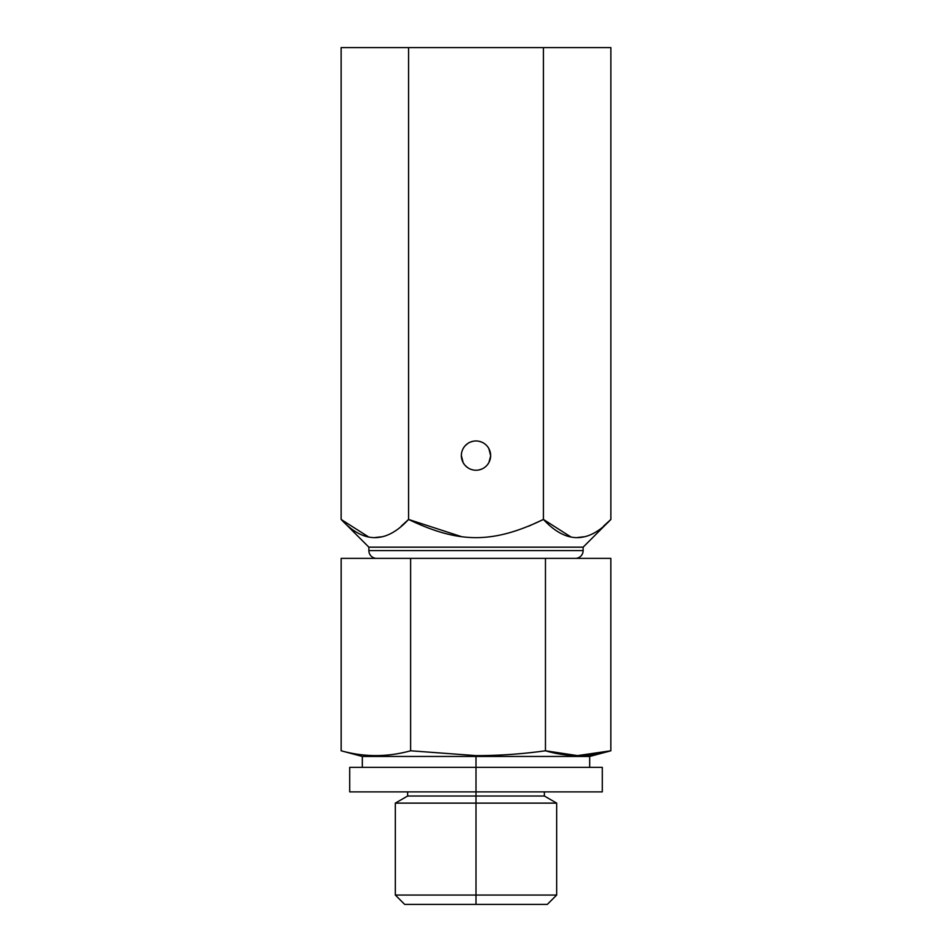 <?xml version="1.0" encoding="UTF-8"?>
<svg xmlns="http://www.w3.org/2000/svg" width="952" height="952" viewBox="0 0 952 952"><rect width="100%" height="100%" fill="white"/><g stroke="black" fill="none" stroke-linecap="round" stroke-linejoin="round"><path stroke-width="1.43" d="M368.365 536.797L341.137 519.447L341.137 47.6L341.137 519.447L368.864 547.174L368.864 550.589L368.864 547.174L341.137 519.447L368.365 536.797L341.137 519.447C363.604 543.699 386.084 543.699 408.575 519.447L461.363 536.607L408.575 519.447L408.575 47.6L341.137 47.6L610.863 47.6L610.863 519.447L610.863 47.6L408.575 47.6L408.575 519.447C458.971 543.699 493.005 543.711 543.425 519.447L543.425 47.6L543.425 519.447C565.904 543.699 588.384 543.699 610.863 519.447L583.136 547.174L583.136 550.589A7.783 7.783 0 0 1 575.353 558.384A7.783 7.783 0 0 0 583.136 550.589L368.864 550.589A7.783 7.783 0 0 0 376.647 558.384A7.783 7.783 0 0 1 368.864 550.589L583.136 550.589L583.136 547.174L610.863 519.447L583.136 547.174L368.864 547.174L583.136 547.174L583.136 550.589L490.637 550.589M461.363 455.603A14.637 14.637 0 0 1 476 440.966A14.637 14.637 0 0 1 490.637 455.603A14.637 14.637 0 0 1 476 470.24A14.637 14.637 0 0 1 461.363 455.603A14.637 14.637 0 0 0 476 470.24A14.637 14.637 0 0 0 490.637 455.603A14.637 14.637 0 0 0 476 440.966A14.637 14.637 0 0 0 461.363 455.603A14.637 14.637 0 0 1 483.318 442.918A14.637 14.637 0 0 1 483.318 468.277A14.637 14.637 0 0 1 461.363 455.603L463.16 462.624L461.363 455.591M525.837 904.4L405.195 904.4L476 904.4L476 895.058L556.67 895.058L476 895.058L476 904.4L404.683 904.4L395.33 895.058L476 895.058L395.33 895.058L395.33 803.119L476 803.119L476 895.058L476 803.119L556.67 803.119L476 803.119L476 796.015L544.365 796.015L476 796.015L476 803.119L395.33 803.119L407.635 796.015L476 796.015L407.635 796.015L407.635 791.885M544.365 791.885L544.365 796.015L556.67 803.119L556.67 895.058L547.317 904.4L476 904.4L476 767.36L602.295 767.36L602.295 791.885L349.705 791.885L349.705 767.36L476 767.36L476 791.885L476 756.459L589.681 756.459L476 756.459L476 767.36L589.681 767.36L589.681 756.459L609.53 751.14M376.683 791.885L476 791.885M342.47 751.14L362.319 756.459L476 756.459L362.319 756.459L362.319 767.36L350.717 767.36L589.681 767.36M342.518 751.152L341.161 750.783C364.307 757.197 387.464 757.197 410.621 750.783L476 755.626L476 756.459L476 755.626C498.955 755.65 522.101 754.043 545.46 750.783L545.46 558.384L341.161 558.384L341.161 750.783C364.307 757.197 387.464 757.197 410.621 750.783L410.621 558.384L341.161 558.384L341.161 750.783L341.161 558.384L410.621 558.384L410.621 750.783L476 755.626C498.955 755.65 522.101 754.043 545.46 750.783C567.249 757.197 589.038 757.197 610.839 750.783L610.839 558.384L410.621 558.384L410.621 750.783C387.464 757.197 364.307 757.197 341.161 750.783M570.653 536.797L543.425 519.447C565.904 543.699 588.384 543.699 610.863 519.447L610.863 47.6L341.137 47.6L341.137 519.447C363.604 543.699 386.084 543.699 408.575 519.447C458.971 543.699 493.005 543.711 543.425 519.447C493.005 543.711 458.971 543.699 408.575 519.447L408.575 47.6M461.363 536.607L408.575 519.447C386.084 543.699 363.604 543.699 341.137 519.447L368.864 547.174L368.864 550.589A7.783 7.783 0 0 0 376.647 558.384M410.621 558.384L610.839 558.384L610.839 750.783L610.839 558.384L545.46 558.384L545.46 750.783L577.495 755.626L610.839 750.783C589.038 757.197 567.249 757.197 545.46 750.783C522.101 754.043 498.955 755.65 476 755.626L476 767.36M465.147 465.433L467.599 467.587L465.147 465.433M472.37 469.776L473.18 469.967M476.024 470.24L476.785 470.217M481.736 469.062L478.868 469.955L481.748 469.062M490.637 455.603L488.84 448.57M481.7 442.121L478.82 441.24M473.132 441.24L470.264 442.133M467.563 443.644L465.123 445.81M490.625 456.175L488.864 462.589M430.066 895.058L521.934 895.058M521.934 803.119L430.066 803.119M430.066 796.015L521.934 796.015M521.934 756.459L430.066 756.459M461.363 550.589L583.136 550.589A7.783 7.783 0 0 1 575.353 558.384M490.637 547.174L461.363 547.174M577.388 537.511L583.481 536.833M603.568 526.123L610.863 519.447C588.384 543.699 565.904 543.699 543.425 519.447L543.425 47.6M375.136 537.511L381.193 536.833M401.197 526.182L408.575 519.447M528.693 526.182L543.425 519.447M545.46 558.384L545.46 750.783M476 755.626L410.621 750.783"/></g></svg>
